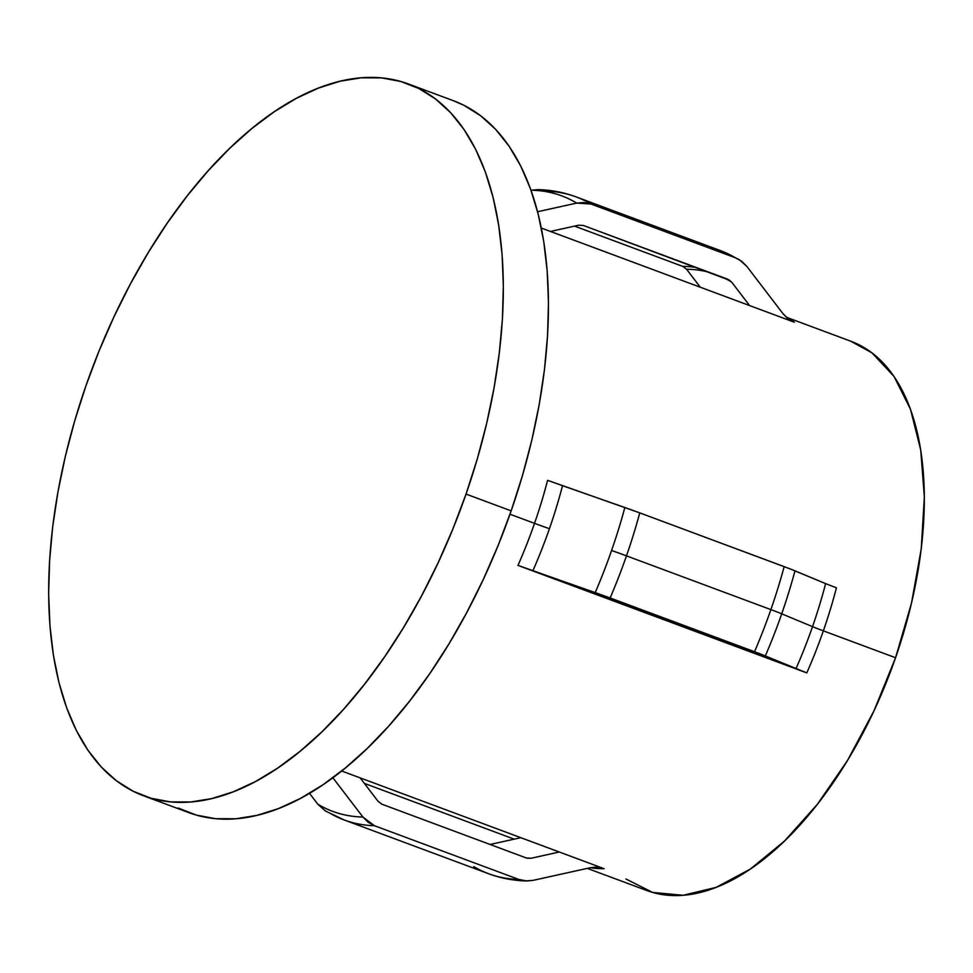 <?xml version="1.0" encoding="UTF-8"?>
<svg xmlns="http://www.w3.org/2000/svg" width="973" height="973" viewBox="0 0 973 973"><rect width="100%" height="100%" fill="white"/><g stroke="black" fill="none" stroke-linecap="round" stroke-linejoin="round"><path stroke-width="1.46" d="M606.957 597.775A270.445 140.416 -69.6 0 0 606.763 598.444M587.303 868.378L646.741 890.502A292.982 152.116 -69.6 0 0 895.561 657.736L823.353 630.857A292.982 152.116 110.4 0 1 806.799 672.902L795.987 668.694A297.033 154.221 -69.6 0 0 812.528 626.648A33.8 1.18 -160.8 0 0 823.353 630.857A292.982 152.116 110.4 0 1 806.799 672.902L760.643 654.026L610.132 597.957L517.977 565.398L598.736 594.71L761.956 656.203L517.977 565.398A292.982 152.116 -69.6 0 0 534.53 523.352A292.982 152.116 -69.6 0 0 547.604 480.321L639.76 512.88L790.271 568.95L825.615 583.618L794.977 570.835A328.363 170.482 110.4 0 1 781.72 613.817A328.363 170.482 -69.6 0 0 794.977 570.835L784.165 566.627A332.413 172.598 110.4 0 1 770.884 609.609A332.413 172.598 -69.6 0 0 784.165 566.627L639.76 512.88A332.413 172.598 110.4 0 1 626.478 555.863A332.413 172.598 -69.6 0 0 639.76 512.88L624.848 507.505A328.363 170.482 110.4 0 1 611.579 550.487A328.363 170.482 -69.6 0 0 624.848 507.505L562.516 485.685A297.033 154.221 110.4 0 1 549.429 528.716A297.033 154.221 110.4 0 1 532.888 570.774L517.977 565.398A292.982 152.116 -69.6 0 0 534.53 523.352A33.8 1.18 -160.8 0 0 549.429 528.716A33.8 1.18 19.2 0 1 534.53 523.352L509.986 514.218L534.53 523.352A292.982 152.116 -69.6 0 0 547.604 480.321L562.516 485.685A297.033 154.221 110.4 0 1 549.429 528.716A297.033 154.221 110.4 0 1 532.888 570.774L595.221 592.593A328.363 170.482 -69.6 0 0 611.579 550.487A33.8 1.18 19.2 0 1 626.478 555.863A33.8 1.18 -160.8 0 0 611.579 550.487A328.363 170.482 110.4 0 1 595.221 592.593L610.132 597.957A332.413 172.598 -69.6 0 0 626.478 555.863L770.884 609.609L626.478 555.863A332.413 172.598 110.4 0 1 610.132 597.957L754.537 651.715A332.413 172.598 -69.6 0 0 770.884 609.609A33.8 1.18 19.2 0 1 781.72 613.817A33.8 1.18 -160.8 0 0 770.884 609.609A332.413 172.598 110.4 0 1 754.537 651.715L765.35 655.911A328.363 170.482 -69.6 0 0 781.72 613.817L812.528 626.648L781.72 613.817A328.363 170.482 110.4 0 1 765.35 655.911L795.987 668.694A297.033 154.221 -69.6 0 0 812.528 626.648A297.033 154.221 -69.6 0 0 825.615 583.618L836.427 587.814A292.982 152.116 110.4 0 1 823.353 630.857A33.8 1.18 19.2 0 1 812.528 626.648A297.033 154.221 -69.6 0 0 825.615 583.618L836.427 587.814A292.982 152.116 110.4 0 1 823.353 630.857L895.561 657.736A292.982 152.116 -69.6 0 0 851.144 341.353L786.184 317.174M731.696 282.134L749.599 305.571L794.442 322.258A292.982 152.116 110.4 0 0 787.327 318.159A292.982 152.116 110.4 0 1 794.442 322.258L541.341 228.047L550.463 231.452L578.704 225.189L583.447 225.493L727.853 279.251L731.696 282.134A308.526 160.192 -69.6 0 0 723.559 277.646A308.526 160.192 110.4 0 1 731.696 282.134L749.599 305.571L550.463 231.452L578.704 225.189L583.447 225.493L729.957 280.406M143.53 795.78L188.665 812.577A379.75 197.166 -69.6 0 0 511.166 510.874L466.043 494.077A379.75 197.166 110.4 0 1 143.53 795.78A379.75 197.166 110.4 0 1 85.965 385.709L99.112 350.839L113.963 316.821L130.382 283.994L148.188 252.676L167.234 223.158L187.327 195.719L208.283 170.64L229.883 148.151L251.922 128.46L274.204 111.786L296.485 98.261L318.585 88.032L340.27 81.185L361.336 77.804L381.586 77.901L400.815 81.489L418.84 88.519L435.49 98.942L450.596 112.649L464.036 129.506L475.651 149.356L485.357 171.99L493.043 197.215L498.626 224.775L502.08 254.403L503.345 285.831L502.433 318.73L499.331 352.798L494.089 387.704L486.731 423.121L477.354 458.684L466.043 494.077L511.166 510.874A379.75 197.166 -69.6 0 0 453.6 100.791L408.465 83.994A379.75 197.166 110.4 0 1 466.043 494.077L452.883 528.947L438.032 562.953L421.625 595.78L403.807 627.111L384.761 656.629L364.668 684.068L343.724 709.147L322.124 731.635L300.073 751.314L277.804 768.001L255.51 781.526L233.411 791.754L211.725 798.59L190.659 801.983L170.421 801.886L151.192 798.298L133.167 791.256L116.517 780.845L101.399 767.138L87.971 750.28L76.344 730.431L66.65 707.797L58.964 682.572L53.369 655.011L49.927 625.371L48.65 593.956L49.574 561.056L52.664 526.989L57.918 492.083L65.264 456.665L74.641 421.102L85.965 385.709A379.75 197.166 110.4 0 1 408.465 83.994M514.194 839.152L520.81 837.68L514.194 839.152L364.364 783.387L514.194 839.152L490.112 844.479L514.194 839.152M531.063 858.271A308.526 160.192 110.4 0 1 526.892 858.15A308.526 160.192 -69.6 0 0 531.063 858.271L526.332 857.967L381.915 804.209L378.083 801.326L360.168 777.889L559.305 852.007L531.063 858.271L526.332 857.967L381.915 804.209L378.083 801.326L360.168 777.889L341.645 770.993L604.148 868.707A292.982 152.116 110.4 0 1 590.295 867.709A292.982 152.116 110.4 0 0 604.148 868.707L559.305 852.007L531.063 858.271M538.823 189.662L531.611 190.234A328.363 170.482 110.4 0 1 576.721 203.089A328.363 170.482 -69.6 0 0 531.611 190.234L537.814 189.613C551.071 189.93 563.817 192.35 576.077 196.887A332.413 172.598 110.4 0 1 590.927 204.014A332.413 172.598 -69.6 0 0 576.077 196.887L720.494 250.633A332.413 172.598 110.4 0 1 735.333 257.76A332.413 172.598 -69.6 0 0 720.494 250.633L739.395 259.718L746.85 266.42L782.924 313.598L746.85 266.42L741.621 261.214L735.333 257.76L739.395 259.718M537.582 211.737L576.721 203.089L590.927 204.014L735.333 257.76L590.927 204.014L583.934 202.53L576.721 203.089L537.582 211.737M545.817 191.158A332.413 172.598 110.4 0 1 576.077 196.887M787.498 318.293L782.924 313.598L788.154 318.803L794.442 322.258L789.565 319.801M709.086 272.258A308.526 160.192 -69.6 0 0 686.585 269.278L682.742 266.383A309.888 160.898 110.4 0 1 696.206 267.466A309.888 160.898 -69.6 0 0 682.742 266.383L574.544 226.113L682.742 266.383L686.585 269.278A308.526 160.192 110.4 0 1 709.086 272.258M700.292 287.217L686.585 269.278L700.292 287.217M362.917 817.04L332.863 777.755L362.917 817.04A328.363 170.482 110.4 0 1 317.806 804.185A328.363 170.482 -69.6 0 0 362.917 817.04L368.135 822.246L374.435 825.7L362.917 817.04M325.481 811.008L317.806 804.185L309.499 793.323L317.806 804.185L325.262 810.886L344.162 819.959A332.413 172.598 110.4 0 1 329.324 812.832M344.174 819.971A332.413 172.598 -69.6 0 0 374.435 825.7A332.413 172.598 110.4 0 1 344.162 819.959L488.58 873.718A332.413 172.598 -69.6 0 0 518.84 879.446L374.435 825.7L518.84 879.446A332.413 172.598 110.4 0 1 488.592 873.718A332.413 172.598 110.4 0 1 473.729 866.578M533.058 880.37L526.843 880.979L518.84 879.446L525.809 880.93L533.058 880.37L589.942 867.794L533.058 880.37M589.942 867.794L595.415 867.174L604.148 868.707L597.154 867.223L589.942 867.794M178.29 808.052L196.315 815.094L215.544 818.682L235.794 818.78L256.86 815.386L278.546 808.551L300.645 798.322L322.927 784.797L345.208 768.111L367.247 748.432L388.847 725.943L409.803 700.864L429.896 673.425L448.942 643.907L466.748 612.576L483.167 579.75L498.018 545.744L511.166 510.874L522.489 475.481L531.866 439.918L539.212 404.5L544.466 369.594L547.556 335.527L548.48 302.627L547.203 271.212L543.761 241.572L538.166 214.011L530.48 188.786L520.786 166.152L509.159 146.303L495.731 129.445L480.613 115.738L463.963 105.315L453.382 100.718M806.799 672.902L761.956 656.203L806.799 672.902M625.894 878.972L652.652 892.436L683.107 895.282L716.092 887.388L750.341 869.059L784.53 841.013L817.356 804.306L847.556 760.363L873.961 710.874L895.561 657.736L911.531 602.98L921.249 548.736L924.35 497.057L920.713 449.964L910.46 409.232L894.017 376.454L871.99 352.883L850.718 341.195M562.82 582.085L598.736 594.71L745.196 649.234L761.956 656.203L562.82 582.085M488.58 873.718C500.84 878.254 513.598 880.674 526.843 880.979"/></g></svg>
